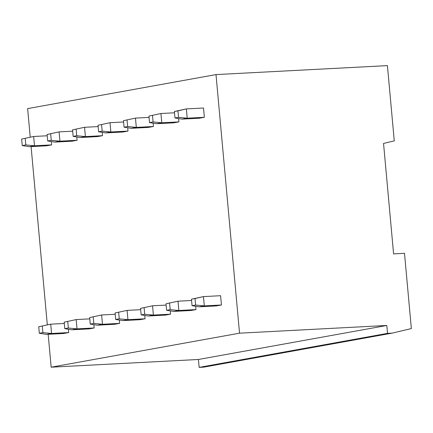 <?xml version="1.0" encoding="UTF-8"?>
<svg xmlns="http://www.w3.org/2000/svg" width="433" height="433" viewBox="0 0 433 433"><rect width="100%" height="100%" fill="white"/><g stroke="black" fill="none" stroke-linecap="round" stroke-linejoin="round"><path stroke-width="0.65" d="M48.171 334.298L51.164 367.189L198.428 359.482L199.148 367.379L203.819 367.135L392.19 333.123L411.35 328.571L404.503 253.31L393.592 253.884L383.541 143.431L394.268 140.882L387.421 65.621L216.002 74.59L239.536 333.177L386.799 325.47L387.519 333.367L392.19 333.123M216.002 74.59L27.631 108.602L30.223 137.104M31.089 146.608L47.305 324.793M51.164 367.189L239.536 333.177M51.327 141.548L51.63 144.882L46.537 145.797L29.395 146.695L34.488 145.775L51.63 144.882M68.409 329.237L68.712 332.571L63.619 333.491L46.477 334.384L51.57 333.47L68.712 332.571M76.782 136.947L77.085 140.281L71.992 141.201L54.85 142.1L59.943 141.18L77.085 140.281M93.864 324.642L94.167 327.976L89.074 328.896L71.932 329.789L77.025 328.869L94.167 327.976M102.237 132.352L102.54 135.686L97.452 136.606L80.311 137.505L85.398 136.584L102.54 135.686M119.319 320.047L119.622 323.381L114.528 324.295L97.387 325.194L102.48 324.274L119.622 323.381M127.692 127.757L127.995 131.091L122.907 132.011L105.766 132.909L110.853 131.989L127.995 131.091M144.774 315.446L145.077 318.78L139.989 319.7L122.848 320.599L127.935 319.678L145.077 318.78M153.147 123.161L153.45 126.496L148.362 127.416L131.221 128.309L136.308 127.394L153.45 126.496M170.229 310.851L170.532 314.185L165.444 315.105L148.303 316.003L153.39 315.083L170.532 314.185M178.607 118.566L178.91 121.9L173.817 122.815L156.676 123.714L161.769 122.793L178.91 121.9M195.684 306.255L195.987 309.59L190.899 310.51L173.757 311.408L178.845 310.488L195.987 309.59M174.385 111.492L177.947 110.848L178.542 117.348L174.975 117.993L174.385 111.492L186.374 108.905L203.515 108.012L204.365 117.3L199.272 118.22L182.131 119.118L187.224 118.198L204.365 117.3M191.467 299.181L195.029 298.537L195.619 305.043L192.057 305.687L191.467 299.181L203.456 296.6L220.597 295.701L221.447 304.994L216.354 305.915L199.212 306.808L204.306 305.893L221.447 304.994M198.428 359.482L386.799 325.47M199.148 367.379L387.519 333.367M25.211 138.425L25.807 144.931L22.24 145.569L21.65 139.069L33.644 136.487L47.224 135.773M21.65 139.069L33.644 136.487L34.488 145.775L25.807 144.931M22.24 145.569L29.395 146.695M42.293 326.114L42.889 332.62L39.322 333.264L38.732 326.758L50.726 324.176L64.306 323.467M38.732 326.758L50.726 324.176L51.57 333.47L42.889 332.62M39.322 333.264L46.477 334.384M50.672 133.829L51.262 140.33L47.695 140.974L47.105 134.474L59.099 131.886L72.679 131.177M47.105 134.474L59.099 131.886L59.943 141.18L51.262 140.33M47.695 140.974L54.85 142.1M67.748 321.519L68.344 328.025L64.777 328.669L64.187 322.163L76.181 319.581L89.761 318.867M64.187 322.163L76.181 319.581L77.025 328.869L68.344 328.025M64.777 328.669L71.932 329.789M76.127 129.234L76.717 135.735L73.155 136.379L72.56 129.873L84.554 127.291L98.134 126.582M72.56 129.873L84.554 127.291L85.398 136.584L76.717 135.735M73.155 136.379L80.311 137.505M93.209 316.924L93.799 323.429L90.232 324.068L89.642 317.568L101.636 314.986L115.216 314.271M89.642 317.568L101.636 314.986L102.48 324.274L93.799 323.429M90.232 324.068L97.387 325.194M101.582 124.634L102.172 131.139L98.61 131.784L98.015 125.278L110.009 122.696L123.589 121.987M98.015 125.278L110.009 122.696L110.853 131.989L102.172 131.139M98.61 131.784L105.766 132.909M118.664 312.328L119.254 318.829L115.692 319.473L115.097 312.972L127.091 310.385L140.671 309.676M115.097 312.972L127.091 310.385L127.935 319.678L119.254 318.829M115.692 319.473L122.848 320.599M127.037 120.038L127.627 126.544L124.065 127.188L123.47 120.683L135.464 118.101L149.044 117.392M123.47 120.683L135.464 118.101L136.308 127.394L127.627 126.544M124.065 127.188L131.221 128.309M144.119 307.733L144.709 314.234L141.147 314.878L140.552 308.372L152.546 305.79L166.126 305.081M140.552 308.372L152.546 305.79L153.39 315.083L144.709 314.234M141.147 314.878L148.303 316.003M152.492 115.443L153.082 121.949L149.52 122.593L148.93 116.087L160.919 113.506L174.504 112.791M148.93 116.087L160.919 113.506L161.769 122.793L153.082 121.949M149.52 122.593L156.676 123.714M169.574 303.132L170.164 309.638L166.602 310.282L166.007 303.777L178.001 301.195L191.586 300.486M166.007 303.777L178.001 301.195L178.845 310.488L170.164 309.638M166.602 310.282L173.757 311.408M178.542 117.348L187.224 118.198L186.374 108.905L177.947 110.848M174.975 117.993L182.131 119.118M195.619 305.043L204.306 305.893L203.456 296.6L195.029 298.537M192.057 305.687L199.212 306.808"/></g></svg>
